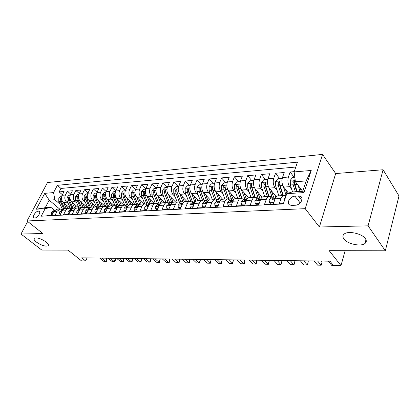 <?xml version="1.0" encoding="UTF-8"?>
<svg xmlns="http://www.w3.org/2000/svg" width="420" height="420" viewBox="0 0 420 420"><rect width="100%" height="100%" fill="white"/><g stroke="black" fill="none" stroke-linecap="round" stroke-linejoin="round"><path stroke-width="0.63" d="M46.137 242.004C48.269 243.758 48.914 245.023 48.085 245.816C45.287 246.666 41.401 245.427 36.43 242.109C34.251 240.345 33.574 239.059 34.403 238.24C37.228 237.384 41.139 238.644 46.137 242.004M365.411 238.707C366.697 240.629 366.55 242.219 364.969 243.484C360.895 246.939 347.282 243.947 343.891 238.928C342.5 236.98 342.615 235.342 344.232 234.019C348.175 230.538 362.171 233.588 365.411 238.707M34.776 217.991C37.517 218.033 41.333 212.006 39.065 211.239L38.393 211.134C35.653 211.124 31.862 217.098 34.125 217.886L34.776 217.991M322.56 154.408L47.497 182.532L27.022 220.967L305.193 208.666L322.56 154.408L335.68 173.554L319.399 226.994L368.088 225.845L383.087 169.748L335.68 173.554M383.087 169.748L399 195.935L385.324 250.793L329.185 250.672L340.977 265.592L345.14 250.703M27.678 221.487L21 234.035L41.79 250.058L68.072 250.11L81.601 260.925L85.622 260.998L87.082 257.917M368.088 225.845L385.324 250.793M46.678 215.922L46.825 215.633L51.744 215.387L53.776 211.444L57.099 211.255L60.254 208.987L62.843 209.942M57.099 211.255L55.067 215.213L60.118 214.956L62.15 210.966L65.557 210.772C66.318 209.359 67.368 208.593 68.712 208.478L71.374 209.512M65.557 210.772L63.525 214.783L68.707 214.515L70.739 210.478L74.235 210.278C74.996 208.85 76.046 208.073 77.39 207.953L80.126 209.071M74.235 210.278L72.209 214.337L77.527 214.069L79.553 209.974L83.144 209.769C83.906 208.325 84.956 207.538 86.299 207.417L89.114 208.619M83.144 209.769L81.118 213.885L86.578 213.602L88.604 209.459L92.295 209.249C93.051 207.785 94.101 206.987 95.445 206.871L98.338 208.163M92.295 209.249L90.269 213.413L95.876 213.129L97.897 208.929L101.687 208.714C102.443 207.228 103.493 206.425 104.837 206.304L107.73 207.617M101.687 208.714L99.666 212.935L105.43 212.641L107.447 208.388L111.342 208.163C112.098 206.656 113.143 205.842 114.487 205.721L117.374 207.055M111.342 208.163L109.326 212.441L115.248 212.137L117.264 207.827L121.264 207.601C122.015 206.073 123.065 205.249 124.404 205.128L127.286 206.483M121.264 207.601L119.254 211.932L125.344 211.622L127.355 207.254L131.47 207.018C132.221 205.469 133.261 204.635 134.6 204.514L137.477 205.889M131.47 207.018L129.465 211.412L135.728 211.092L137.734 206.661L141.965 206.419C142.716 204.85 143.756 204.005 145.084 203.884L147.956 205.28M141.965 206.419L139.97 210.877L146.417 210.546L148.412 206.052L152.77 205.805C153.515 204.215 154.549 203.353 155.878 203.233L158.739 204.656M152.77 205.805L150.78 210.32L157.421 209.984L159.406 205.427L163.895 205.17C164.635 203.558 165.664 202.687 166.987 202.566L169.838 204.01M163.895 205.17L161.915 209.753L168.756 209.402L170.725 204.782L175.35 204.519C176.085 202.881 177.109 201.999 178.427 201.878L181.262 203.348M175.35 204.519L173.381 209.165L180.432 208.808L182.39 204.115L187.157 203.842C187.887 202.183 188.906 201.29 190.213 201.169L193.037 202.661M187.157 203.842L185.204 208.561L192.47 208.189L194.413 203.432L199.327 203.149C200.051 201.464 201.065 200.56 202.361 200.434L205.17 201.957M199.327 203.149L197.39 207.937L204.887 207.553L206.813 202.724L211.88 202.435C212.599 200.723 213.602 199.804 214.893 199.684L217.675 201.233M211.88 202.435L209.958 207.296L217.697 206.903L219.602 201.994L224.837 201.695C225.545 199.957 226.543 199.028 227.819 198.907L230.58 200.482M224.837 201.695L222.936 206.635L230.921 206.225L232.811 201.243L238.208 200.933C238.912 199.169 239.899 198.224 241.164 198.103L243.899 199.71M238.208 200.933L236.329 205.947L244.582 205.527L246.446 200.466L252.026 200.146C252.719 198.356 253.691 197.395 254.945 197.274L257.654 198.912M252.026 200.146L250.173 205.238L258.699 204.803L260.536 199.663L266.306 199.332C266.989 197.51 267.95 196.539 269.189 196.418L271.861 198.088M266.306 199.332L264.479 204.509L273.294 204.057L275.105 198.833C275.782 196.991 276.733 196.014 277.961 195.888L283.909 195.531L285.857 196.403M294.236 171.644L290.125 171.995L294.105 177.277M288.445 193.121L283.726 187.089C281.93 184.312 281.521 181.12 282.487 177.518L284.225 172.505L275.515 173.255L279.547 178.437M276.276 196.765L269.283 188.097C267.472 185.367 267.057 182.233 268.039 178.684L269.803 173.749L261.377 174.473L265.456 179.566M262.122 197.274L255.308 189.068C253.475 186.391 253.055 183.304 254.058 179.812L255.848 174.951L247.684 175.655L251.811 180.653M248.467 197.857L241.773 190.013C239.925 187.378 239.505 184.343 240.518 180.905L242.329 176.117L234.423 176.799L238.586 181.713M235.295 198.503L228.664 190.927C226.795 188.339 226.375 185.351 227.399 181.96L229.236 177.245L221.571 177.907L225.771 182.737M219.602 201.994C220.316 200.267 221.319 199.343 222.6 199.222L215.953 191.814C214.074 189.268 213.649 186.322 214.688 182.989L216.541 178.337L209.108 178.978L213.334 183.729M210.315 199.957L203.627 192.675C201.737 190.166 201.311 187.273 202.361 183.981L204.23 179.398L197.022 180.023L201.275 184.695M198.398 200.676L191.667 193.51C189.767 191.042 189.341 188.186 190.397 184.947L192.286 180.432L185.288 181.031L189.562 185.63M186.821 201.369L180.059 194.318C178.148 191.893 177.728 189.079 178.789 185.882L180.689 181.429L173.896 182.018L178.19 186.538M175.581 202.046L168.787 195.101C166.871 192.712 166.446 189.945 167.517 186.795L169.428 182.401L162.829 182.968L167.139 187.42M164.656 202.703L157.836 195.867C155.915 193.515 155.489 190.785 156.566 187.677L158.487 183.341L152.072 183.897L156.35 188.228M154.035 203.343L147.194 196.607C145.262 194.292 144.842 191.599 145.924 188.533L147.856 184.259L141.619 184.795L145.766 188.921M143.703 203.968L136.847 197.332C134.915 195.048 134.489 192.392 135.576 189.368L137.513 185.152L131.45 185.672L135.471 189.609M133.655 204.572L126.782 198.03C124.845 195.783 124.42 193.168 125.512 190.181L127.46 186.018L121.553 186.527L125.465 190.286M123.868 205.16L116.991 198.713C115.049 196.497 114.623 193.919 115.721 190.974L117.674 186.858L111.925 187.357L115.726 190.953M114.345 205.732L107.457 199.379C105.514 197.195 105.089 194.649 106.186 191.741L108.145 187.682L102.548 188.165L106.249 191.615M105.079 206.299L98.175 200.025C96.227 197.873 95.807 195.358 96.91 192.491L98.868 188.48L93.419 188.953L97.02 192.26M96.101 206.903L89.129 200.655C87.187 198.534 86.767 196.051 87.869 193.221L89.833 189.263L84.52 189.719L88.032 192.896M87.444 207.564L80.32 201.269C78.377 199.174 77.957 196.728 79.06 193.93L81.029 190.019L75.852 190.465L79.27 193.515M79.144 208.331L71.731 201.868C69.788 199.804 69.373 197.384 70.476 194.623L72.445 190.759L67.394 191.195L70.728 194.129M340.977 265.592L333.417 265.456L329.983 261.182L81.695 257.843L85.622 260.998M298.399 195.977L294.924 196.182C290.057 196.245 285.968 203.38 289.879 205.034L291.869 205.401L295.355 205.233C300.274 205.222 304.416 198.004 300.479 196.355L298.399 195.977L301.802 200.403M50.894 207.322L45.16 208.656L41.212 216.195L283.306 203.926L286.781 193.657L291.947 191.993L302.783 191.305L306.175 180.925L295.386 181.734L294.142 171.922L297.444 162.162L57.383 185.315L53.576 192.586L54.836 199.726L49.187 200.151L45.245 207.679L50.894 207.322L54.526 210.373M45.16 208.656L36.335 209.207L44.746 193.342L53.576 192.586M294.142 171.922L311.225 170.457L304.028 192.586L286.781 193.657M68.261 203.59L66.68 202.225C64.743 200.172 64.323 197.773 65.425 195.027L67.394 191.195M70.592 208.682L63.357 202.456L66.68 202.225M76.739 203.033L75.138 201.632C73.201 199.553 72.781 197.127 73.883 194.345L75.852 190.465M85.433 202.461L83.816 201.028C81.874 198.922 81.454 196.46 82.556 193.646L84.52 189.719M94.353 201.884L92.72 200.408C90.778 198.272 90.353 195.778 91.455 192.927L93.419 188.953M103.514 201.285L101.855 199.768C99.913 197.605 99.493 195.079 100.59 192.192L102.548 188.165M112.917 200.671L111.237 199.117C109.295 196.917 108.874 194.36 109.972 191.436L111.925 187.357M122.572 200.046L120.876 198.445C118.933 196.214 118.514 193.62 119.606 190.659L121.553 186.527M132.494 199.4L130.778 197.752C128.84 195.489 128.415 192.859 129.502 189.861L131.45 185.672M142.695 198.744L140.952 197.043C139.02 194.749 138.595 192.082 139.681 189.037L141.619 184.795M153.184 198.067L151.415 196.313C149.489 193.982 149.063 191.279 150.145 188.197L152.072 183.897M163.973 197.374L162.183 195.562C160.256 193.195 159.836 190.449 160.907 187.325L162.829 182.968M175.077 196.665L173.261 194.791C171.344 192.386 170.919 189.599 171.985 186.433L173.896 182.018M186.506 195.935L184.663 193.998C182.753 191.552 182.333 188.727 183.393 185.514L185.288 181.031M198.277 195.184L196.408 193.179C194.513 190.696 194.087 187.824 195.137 184.564L197.022 180.023M210.404 194.418L208.509 192.334C206.624 189.809 206.204 186.895 207.244 183.587L209.108 178.978M222.91 193.625L220.988 191.462C219.114 188.9 218.694 185.939 219.723 182.579L221.571 177.907M235.809 192.817L233.856 190.565C231.998 187.96 231.578 184.952 232.596 181.545L234.423 176.799M249.118 191.987L247.133 189.641C245.291 186.989 244.871 183.928 245.879 180.469L247.684 175.655M262.857 191.137L260.841 188.685C259.019 185.987 258.599 182.879 259.597 179.366L261.377 174.473M277.048 190.26L275 187.698C273.2 184.947 272.785 181.792 273.761 178.222L275.515 173.255M291.711 189.368L289.637 186.674C287.852 183.881 287.443 180.668 288.404 177.041L290.125 171.995M295.801 167.029L60.947 188.444L59.152 191.903L62.396 194.728M63.357 202.456C61.42 200.413 61 198.03 62.102 195.295L64.071 191.478L59.152 191.903M283.437 203.542L279.274 203.753L281.069 198.492C281.741 196.639 282.692 195.652 283.909 195.531M302.642 191.315L295.386 181.734M319.399 226.994L305.193 208.666M21 234.035L42.83 233.52L27.022 220.967M59.661 209.024L49.187 200.151L44.746 193.342M59.992 204.131L54.836 199.726M269.189 196.418L263.435 196.765C262.19 196.886 261.224 197.852 260.536 199.663M255.218 197.274L251.969 187.73L251.391 183.556L250.031 184.469L251.186 185.861L254.951 197.274L249.38 197.61C248.12 197.731 247.144 198.686 246.446 200.466M241.164 198.103L235.772 198.429C234.502 198.55 233.515 199.49 232.811 201.243M214.893 199.684L209.832 199.988C208.541 200.109 207.533 201.023 206.813 202.724M202.361 200.434L197.458 200.734C196.156 200.855 195.143 201.752 194.413 203.432M190.213 201.169L185.456 201.453C184.144 201.579 183.125 202.466 182.39 204.115M178.427 201.878L173.812 202.157C172.494 202.277 171.465 203.154 170.725 204.782M166.987 202.566L162.503 202.834C161.18 202.96 160.146 203.821 159.406 205.427M155.878 203.233L151.526 203.495C150.192 203.616 149.158 204.472 148.412 206.052M145.084 203.884L140.852 204.136C139.519 204.257 138.479 205.102 137.734 206.661M134.6 204.514L130.483 204.761C129.15 204.881 128.105 205.711 127.355 207.254M124.404 205.128L120.404 205.37C119.065 205.49 118.015 206.309 117.264 207.827M114.487 205.721L110.591 205.958C109.252 206.078 108.203 206.887 107.447 208.388M104.837 206.304L101.047 206.53C99.703 206.651 98.658 207.454 97.897 208.929M95.445 206.871L91.76 207.091C90.41 207.212 89.36 208 88.604 209.459M86.299 207.417L82.709 207.632C81.364 207.753 80.314 208.535 79.553 209.974M77.39 207.953L73.894 208.163C72.55 208.283 71.5 209.055 70.739 210.478M68.712 208.478L65.305 208.682C63.961 208.798 62.905 209.564 62.15 210.966M60.947 188.444L57.383 185.315M60.254 208.987L56.931 209.186L53.776 211.444M302.783 191.305L304.028 192.586M306.175 180.925L311.225 170.457M36.335 209.207L45.245 207.679M284.245 201.149L283.873 199.174L285.548 197.3M331.758 265.403L333.406 265.445L331.758 265.403L328.335 261.161M294.814 177.219L292.714 177.387L290.283 180.28L290.33 184.989L292.535 191.956M298.121 185.346L300.032 191.483M300.347 188.286L301.319 191.399M297.171 191.662L294.971 184.653L294.362 180.28L292.866 181.23L293.171 184.784L295.37 191.777M296.656 191.693L293.984 182.7L292.866 181.23M273.83 202.519L269.572 202.745L269.11 199.999L270.989 198.135L273.751 197.978L272.344 198.907L272.48 199.532L275.51 197.873M269.572 202.745L270.627 204.026L273.357 203.884M317.63 261.014L321.101 265.214L317.599 265.151L314.118 260.967M274.712 198.166L273.751 197.978M321.457 261.067L322.093 261.839L321.206 265.225L317.599 265.151M322.093 261.839L321.206 265.225M259.24 203.291L255.234 203.506L254.83 200.802L256.736 198.965L259.408 198.807L257.985 199.726L258.106 200.345L260.946 198.728M255.234 203.506L256.3 204.761L258.757 204.635M303.739 260.831L307.256 264.962L303.86 264.904L300.332 260.783M260.327 198.98L259.408 198.807M307.629 260.883L308.269 261.644L307.414 264.978L303.86 264.904M308.269 261.644L307.414 264.978M245.128 204.036L241.358 204.236L241.017 201.574L242.939 199.768L245.527 199.616L244.088 200.524L244.193 201.133L246.845 199.573M241.358 204.236L242.434 205.469L244.645 205.359M290.262 260.647L293.822 264.721L290.53 264.663L286.955 260.605M246.409 199.768L245.527 199.616M294.205 260.699L294.856 261.45L294.031 264.736L290.53 264.663M294.856 261.45L294.031 264.736M231.478 204.761L227.929 204.944L227.64 202.325L229.583 200.54L232.092 200.398L230.633 201.29L230.727 201.894L233.184 200.413M227.929 204.944L229.016 206.162L230.984 206.057M277.179 260.474L280.786 264.49L277.583 264.432L273.966 260.432M232.937 200.534L232.092 200.398M281.174 260.526L281.831 261.266L281.032 264.505L277.583 264.432M281.831 261.266L281.032 264.505M282.277 178.222L278.03 178.558L275.63 181.403L275.672 186.034L278.859 195.835M283.175 186.244L286.151 195.526M285.506 189.368L286.87 193.631M282.938 195.589L279.248 183.787L278.119 182.348L278.418 185.84L281.605 195.667M283.343 195.568L280.161 185.714L279.562 181.409L278.119 182.348M267.824 179.377L263.823 179.697L261.455 182.495L261.492 187.052L264.71 196.686M275.053 197.978L275.819 196.198M268.805 187.404L272.423 198.056M271.147 190.407L273.966 197.983M268.721 196.445L264.988 184.842L263.844 183.424L264.149 186.858L267.367 196.529M269.052 196.423L265.839 186.737L265.246 182.501L263.844 183.424M253.838 180.495L250.063 180.794L247.727 183.55L247.758 188.034L251.013 197.51M254.893 188.507L258.505 198.859M257.245 191.405L260.164 198.938M250.031 184.469L250.336 187.85L253.58 197.358M240.298 181.577L236.738 181.86L234.434 184.569L234.46 188.984L237.736 198.308M241.416 189.551L245.028 199.642M243.779 192.365L246.656 199.642M241.847 198.166L238.539 188.696L237.967 184.579L236.654 185.477L236.959 188.806L240.23 198.161M241.631 198.125L237.82 186.847L236.654 185.477M218.258 205.459L214.919 205.632L214.683 203.049L216.647 201.29L219.072 201.149L217.602 202.036L217.686 202.629L219.949 201.243M214.919 205.632L216.011 206.829L217.76 206.74M264.474 260.3L268.118 264.264L265.01 264.206L261.356 260.258M219.886 201.28L219.072 201.149M268.517 260.358L269.183 261.083L268.118 264.264L268.411 264.28L265.01 264.206M269.183 261.083L268.411 264.28M227.178 182.621L223.828 182.889L221.55 185.561L221.576 189.908L224.873 199.08M228.359 190.549L231.966 200.403M230.732 193.294L233.394 200.062M228.911 199.101L225.524 189.625L224.968 185.572L223.687 186.459L223.991 189.735L227.288 198.938M228.769 199.043L224.868 187.803L223.687 186.459M205.453 206.136L202.309 206.299L202.125 203.753L204.104 202.02L206.456 201.884L204.976 202.755L205.044 203.348L207.113 202.072M202.309 206.299L203.416 207.475L204.95 207.396M252.131 260.137L255.811 264.038L252.793 263.986L249.102 260.096M207.165 201.978L206.456 201.884M256.216 260.19L256.893 260.909L255.811 264.038L256.147 264.059L252.793 263.986M256.893 260.909L256.147 264.059M214.463 183.64L211.307 183.892L209.055 186.522L209.081 190.801L212.399 199.831M215.696 191.504L219.308 201.154M218.08 194.187L220.505 200.403M216.405 200.078L212.914 190.528L212.363 186.533L211.118 187.409L211.423 190.633L214.736 199.694M216.353 200.046L212.305 188.732L211.118 187.409M193.042 206.792L190.087 206.945L189.945 204.435L191.94 202.729L194.224 202.592L192.733 203.453L192.785 204.041L194.659 202.897M190.087 206.945L191.2 208.1L192.533 208.031M240.14 259.975L243.852 263.828L240.912 263.771L237.195 259.933M194.791 202.655L194.224 202.592M244.262 260.027L244.944 260.736L243.852 263.828L244.22 263.844L240.912 263.771M244.944 260.736L244.22 263.844M202.13 184.622L199.159 184.863L196.938 187.451L196.959 191.667L200.293 200.56M203.416 192.428L207.076 201.962M205.81 195.053L208.058 200.807M204.314 201.117L200.676 191.405L200.135 187.467L198.928 188.333L199.232 191.504L202.566 200.434M204.104 200.592L200.125 189.63L198.928 188.333M181.01 207.428L178.232 207.575L178.133 205.097L180.143 203.411L182.359 203.28L180.857 204.131L180.899 204.713L182.569 203.726M178.232 207.575L179.351 208.709L180.495 208.651M228.48 259.817L232.223 263.618L229.362 263.566L225.614 259.781M182.794 203.317L182.359 203.28M232.638 259.875L233.321 260.573L232.223 263.618L232.622 263.634L229.362 263.566M233.321 260.573L232.622 263.634M190.171 185.577L187.373 185.803L185.178 188.359L185.194 192.512L188.543 201.269M191.494 193.316L194.99 202.335M193.904 195.888L196.009 201.264M192.675 202.288L188.806 192.255L188.276 188.37L187.1 189.226L187.404 192.355L190.775 201.196M191.914 200.429L188.302 190.502L187.1 189.226M169.334 208.042L166.73 208.184L166.672 205.742L168.688 204.078L170.84 203.952L169.328 204.787L169.365 205.364L170.825 204.566M166.73 208.184L167.848 209.297L168.819 209.249M217.14 259.665L220.904 263.413L218.127 263.366L214.352 259.628M171.15 203.963L170.84 203.952M221.329 259.723L222.017 260.411L220.904 263.413L221.34 263.435L218.127 263.366M222.017 260.411L221.34 263.435M158.004 208.64L155.558 208.772L155.542 206.362L157.568 204.724L159.658 204.603L158.141 205.427L158.161 205.994L159.411 205.417M155.558 208.772L156.681 209.874L157.49 209.832M206.105 259.518L209.895 263.214L207.186 263.167L203.39 259.481M210.326 259.571L211.013 260.253L209.895 263.214L210.362 263.235L207.186 263.167M211.013 260.253L210.362 263.235M147.005 209.223L144.711 209.344L144.727 206.971L146.764 205.349L148.796 205.233L147.273 206.047L147.284 206.609L148.355 206.189M144.711 209.344L145.84 210.43L146.486 210.394M195.363 259.371L199.174 263.025L196.539 262.978L192.722 259.334M199.61 259.429L200.303 260.101L199.174 263.025L199.673 263.041L196.539 262.978M200.303 260.101L199.673 263.041M136.322 209.79L134.169 209.9L134.221 207.559L136.264 205.958L138.18 205.847L136.71 206.651L136.71 207.207L137.624 206.903M134.169 209.9L135.298 210.971L135.797 210.945M184.905 259.229L188.738 262.836L186.17 262.789L182.338 259.198M189.173 259.287L189.872 259.954L188.738 262.836L189.257 262.857L186.17 262.789M189.872 259.954L189.257 262.857M125.937 210.336L123.921 210.441L124.005 208.131L126.058 206.551L127.806 206.451L126.441 207.239L126.436 207.79L127.208 207.575M123.921 210.441L125.412 211.475M174.72 259.093L178.563 262.652L176.064 262.61L172.216 259.061M179.009 259.151L179.708 259.807L178.563 262.652L179.114 262.673L176.064 262.61M179.708 259.807L179.114 262.673M115.841 210.872L113.957 210.971L114.072 208.688L116.125 207.128L117.716 207.034M113.957 210.971L115.316 211.995M164.797 258.962L168.656 262.474L166.215 262.432L162.356 258.93M117.7 207.06L116.456 207.805L116.44 208.352L117.086 208.21M169.097 259.019L169.806 259.665L168.656 262.474L169.228 262.495L166.215 262.432M169.806 259.665L169.228 262.495M106.024 211.391L104.265 211.481L104.407 209.228L106.465 207.69L107.903 207.606M104.265 211.481L105.493 212.499M155.122 258.83L158.991 262.3L156.613 262.259L152.744 258.799M106.743 208.362L106.717 208.903L107.242 208.819L106.743 208.362L107.872 207.648M159.442 258.888L160.151 259.529L158.991 262.3L159.59 262.322L156.613 262.259M160.151 259.529L159.59 262.322M96.469 211.895L94.831 211.979L95.004 209.759L97.062 208.236L98.354 208.157M145.693 258.704L149.572 262.132L147.252 262.091L143.372 258.673M98.301 208.231L97.288 208.903L97.256 209.433L97.676 209.396M150.024 258.762L150.733 259.392L149.572 262.132L150.187 262.154L147.252 262.091M150.733 259.392L150.187 262.154M94.831 211.979L95.949 212.972M87.171 212.384L85.648 212.468L85.843 210.268L87.906 208.766L89.056 208.698M136.49 258.578L140.38 261.97L138.117 261.928L134.227 258.552M88.982 208.808L88.085 209.428L88.043 209.958L88.368 209.947M140.837 258.636L141.545 259.261L140.38 261.97L141.02 261.991L138.117 261.928M141.545 259.261L141.02 261.991M85.648 212.468L86.688 213.376M78.12 212.861L76.703 212.94L76.923 210.772L78.986 209.286L80.01 209.223M127.517 258.458L131.413 261.807L129.203 261.765L125.307 258.431M79.905 209.375L79.123 209.937L79.306 210.472M131.87 258.515L132.584 259.135L131.413 261.807L132.069 261.828L129.203 261.765M132.584 259.135L132.069 261.828M76.703 212.94L77.669 213.775M69.305 213.328L67.987 213.397L68.234 211.255L70.297 209.79L71.195 209.738M118.76 258.342L122.661 261.649L120.503 261.613L116.603 258.31M71.053 209.937L70.387 210.436L70.486 210.977M123.118 258.4L123.832 259.009L122.661 261.649L123.333 261.671L120.503 261.613M123.832 259.009L123.805 260.615L123.333 261.671M67.987 213.397L68.885 214.163M60.716 213.785L59.493 213.848L59.761 211.733L61.824 210.278L62.606 210.236M110.208 258.227L114.114 261.497L112.009 261.461L108.103 258.2M62.428 210.488L61.877 210.924L61.903 211.454M114.576 258.284L115.29 258.888L114.114 261.497L114.807 261.518L112.009 261.461M115.29 258.888L115.274 260.474L114.807 261.518M59.493 213.848L60.328 214.547M178.558 186.506L175.928 186.716L173.759 189.236L173.775 193.326L177.135 201.952M179.923 194.171L183.251 202.671M182.338 196.697L184.349 201.768M181.361 203.338L177.282 193.079L176.757 189.252L175.618 190.092L175.917 193.174L179.34 201.983M177.072 192.412L176.82 191.352L175.618 190.092M167.286 187.409L164.813 187.603L162.671 190.087L162.682 194.124L166.052 202.619M168.688 194.996L171.875 203.054M171.113 197.479L173.045 202.309M170.184 203.989L166.089 193.877L165.575 190.103L164.462 190.937L164.766 193.972L168.257 202.797M165.811 192.922L165.674 192.171L164.462 190.937M156.334 188.281L154.009 188.47L151.893 190.916L151.903 194.896L155.284 203.27M157.768 195.793L160.85 203.48M160.198 198.235L162.094 202.892M159.316 204.619L155.211 194.659L154.712 190.932L153.626 191.756L153.93 194.749L157.511 203.632M145.688 189.131L143.509 189.31L141.419 191.72L141.424 195.647L144.811 203.9M147.157 196.571L150.155 203.931M149.594 198.97L151.463 203.501M148.759 205.233L144.643 195.416L144.149 191.741L143.094 192.549L143.393 195.505L147.095 204.509M135.34 189.961L133.298 190.124L131.229 192.502L131.234 196.371L134.626 204.514M140.952 197.043L136.847 197.332L139.771 204.414M139.277 199.684L141.141 204.12M138.359 205.601L134.363 196.151L133.88 192.523L132.846 193.326L133.15 196.234L137.035 205.469M125.276 190.764L123.359 190.916L121.317 193.268L121.322 197.085L124.719 205.128M126.793 198.046L129.68 204.923M129.245 200.377L131.098 204.724M128.221 205.921L124.367 196.865L123.889 193.289L122.882 194.077L123.186 196.948L127.312 206.477M115.484 191.546L113.694 191.688L111.673 194.009L111.673 197.773L115.096 205.753L116.907 205.648L117.616 207.039M117.028 198.749L119.879 205.443M119.48 201.043L121.322 205.312M118.377 206.267L114.634 197.563L114.172 194.03L113.185 194.812L113.484 197.642L116.907 205.648M105.95 192.308L104.276 192.444L102.281 194.728L102.281 198.445L105.73 206.388M107.515 199.437L110.345 205.984M109.972 201.7L111.804 205.884M108.817 206.64L105.163 198.24L104.706 194.754L103.745 195.526L104.045 198.319L108.061 207.391M96.668 193.048L95.109 193.174L93.13 195.431L93.13 199.101L96.626 207.029M98.254 200.104L101.068 206.53M100.711 202.335L102.538 206.441M99.519 207.034L95.939 198.902L95.492 195.458L94.552 196.219L94.852 198.975L98.732 207.695M87.633 193.772L86.173 193.888L84.221 196.119L84.215 199.736L87.77 207.685M89.234 200.75L92.038 207.076M91.691 202.949L93.508 206.987M90.473 207.448L86.956 199.542L86.515 196.145L85.596 196.896L85.89 199.621L89.66 208.016M78.823 194.476L77.469 194.586L75.532 196.786L75.532 200.361L79.154 208.357M80.441 201.38L83.239 207.601M82.898 203.548L84.709 207.517M81.669 207.874L78.199 200.167L77.768 196.812L76.87 197.558L77.165 200.246L80.84 208.362M70.234 195.163L68.98 195.263L67.069 197.437L67.064 200.965L70.781 209.05M71.873 201.994L74.655 208.121M74.33 204.136L76.125 208.031M73.096 208.315L69.662 200.781L69.237 197.463L68.36 198.198L68.654 200.855L72.251 208.719M52.343 214.226L51.219 214.284L51.502 212.195L53.566 210.761L54.233 210.719M101.861 258.116L105.767 261.345L103.709 261.308L99.802 258.085M54.007 211.04L53.508 211.906M106.229 258.174L106.948 258.767L105.767 261.345L106.475 261.366L103.709 261.308M106.948 258.767L106.948 260.337L106.475 261.366M51.219 214.284L51.986 214.924M61.866 195.83L60.701 195.925L58.81 198.072L58.8 201.558L62.659 209.79M63.515 202.592L66.292 208.625M65.972 204.703L67.762 208.535M64.743 208.761L61.341 201.374L60.921 198.098L60.065 198.828L60.354 201.448L63.887 209.097M71.731 201.868L75.138 201.632M80.32 201.269L83.816 201.028M89.129 200.655L92.72 200.408M98.175 200.025L101.855 199.768M107.457 199.379L111.237 199.117M116.991 198.713L120.876 198.445M126.782 198.03L130.778 197.752M147.194 196.607L151.415 196.313M157.836 195.867L162.183 195.562M168.787 195.101L173.261 194.791M180.059 194.318L184.663 193.998M191.667 193.51L196.408 193.179M203.627 192.675L208.509 192.334M215.953 191.814L220.988 191.462M228.664 190.927L233.856 190.565M241.773 190.013L247.133 189.641M255.308 189.068L260.841 188.685M269.283 188.097L275 187.698M283.726 187.089L289.637 186.674M282.487 177.518L288.404 177.041M62.102 195.295L65.425 195.027M70.476 194.623L73.883 194.345M79.06 193.93L82.556 193.646M87.869 193.221L91.455 192.927M96.91 192.491L100.59 192.192M106.186 191.741L109.972 191.436M115.721 190.974L119.606 190.659M125.512 190.181L129.502 189.861M135.576 189.368L139.681 189.037M145.924 188.533L150.145 188.197M156.566 187.677L160.907 187.325M167.517 186.795L171.985 186.433M178.789 185.882L183.393 185.514M190.397 184.947L195.137 184.564M202.361 183.981L207.244 183.587M214.688 182.989L219.723 182.579M227.399 181.96L232.596 181.545M240.518 180.905L245.879 180.469M254.058 179.812L259.597 179.366M268.039 178.684L273.761 178.222M275.105 198.833L281.069 198.492M300.169 202.939L294.924 196.182M283.883 199.243L284.912 199.185M295.144 179.834L290.346 180.206M293.171 184.784L290.33 184.989M297.46 184.475L294.971 184.653M269.12 200.067L274.785 199.752M272.895 199.584L272.344 198.907M254.84 200.865L260.211 200.566M258.536 200.387L257.985 199.726M241.022 201.642L246.115 201.353M244.645 201.169L244.088 200.524M227.645 202.388L232.475 202.12M231.194 201.92L230.633 201.29M281.951 180.852L275.693 181.335M286.141 195.484L284.482 195.584M278.418 185.84L275.672 186.034M282.823 185.525L280.161 185.714M267.493 181.965L261.513 182.422M275.457 196.996L276.108 196.954M271.756 196.345L269.766 196.466M264.149 186.858L261.492 187.052M268.37 186.559L265.839 186.737M253.502 183.041L247.784 183.482M257.833 197.179L255.533 197.321M250.336 187.85L247.758 188.034M254.389 187.561L251.969 187.73M239.951 184.081L234.491 184.501M244.351 197.993L241.836 198.14M236.959 188.806L234.46 188.984M240.844 188.528L238.539 188.696M214.688 203.112L219.266 202.86M218.159 202.645L217.602 202.036M226.832 185.094L221.603 185.493M231.284 198.776L228.847 198.922M223.991 189.735L221.576 189.908M227.724 189.467L225.524 189.625M202.125 203.816L206.472 203.574M205.532 203.348L204.976 202.755M214.111 186.071L209.113 186.454M218.615 199.537L216.253 199.678M211.423 190.633L209.081 190.801M215.009 190.376L212.914 190.528M189.95 204.498L194.072 204.267M193.284 204.031L192.733 203.453M201.773 187.021L196.996 187.388M206.325 200.277L204.036 200.413M199.232 191.504L196.959 191.667M202.676 191.258L200.676 191.405M178.138 205.16L182.049 204.939M181.403 204.692L180.857 204.131M189.809 187.94L185.231 188.291M194.402 200.991L192.176 201.128M187.404 192.355L185.194 192.512M190.712 192.119L188.806 192.255M166.672 205.8L170.378 205.595M169.874 205.333L169.328 204.787M155.542 206.425L159.054 206.225M158.676 205.958L158.141 205.427M144.727 207.029L148.06 206.845M147.803 206.561L147.273 206.047M134.221 207.617L137.382 207.438M137.23 207.149L136.71 206.651M124.005 208.189L127.003 208.021M126.956 207.722L126.441 207.239M114.072 208.745L116.907 208.588M116.965 208.278L116.456 207.805M104.407 209.286L107.095 209.134M94.999 209.811L97.545 209.669M97.724 209.291L97.288 208.903M85.838 210.326L88.247 210.189M88.457 209.759L88.085 209.428M76.918 210.824L79.196 210.698M79.438 210.21L79.123 209.937M68.229 211.307L70.382 211.192M70.649 210.662L70.387 210.436M59.755 211.785L61.793 211.669M178.196 188.832L173.812 189.173M179.309 201.899L179.041 201.915M182.826 201.689L180.663 201.815M175.917 193.174L173.775 193.326M179.104 192.948L177.282 193.079M166.918 189.703L162.724 190.024M168.163 202.566L167.606 202.603M171.581 202.361L169.481 202.487M164.766 193.972L162.682 194.124M167.827 193.757L166.089 193.877M155.962 190.543L151.946 190.853M157.332 203.217L156.497 203.27M160.655 203.018L158.618 203.144M153.93 194.749L151.903 194.896M156.87 194.539L155.211 194.659M154.838 192.969L153.626 191.756M145.315 191.363L141.466 191.662M146.806 203.852L145.709 203.915M150.04 203.658L148.055 203.774M143.393 195.505L141.424 195.647M146.228 195.3L144.643 195.416M144.265 193.704L143.094 192.549M134.962 192.16L131.281 192.444M136.568 204.466L135.224 204.545M139.713 204.278L137.781 204.393M133.15 196.234L131.234 196.371M135.875 196.04L134.363 196.151M133.985 194.423L132.846 193.326M124.898 192.938L121.37 193.205M126.604 205.065L125.029 205.16M129.665 204.881L127.785 204.992M123.186 196.948L121.322 197.085M125.811 196.76L124.367 196.865M123.984 195.127L122.882 194.077M115.101 193.688L111.72 193.951M119.763 205.475L118.057 205.579M113.484 197.642L111.673 197.773M116.014 197.463L114.634 197.563M114.256 195.809L113.185 194.812M105.567 194.423L102.328 194.67M107.468 206.215L105.704 206.32M109.951 206.062L108.586 206.147M104.045 198.319L102.281 198.445M106.481 198.146L105.163 198.24M104.78 196.481L103.745 195.526M96.285 195.137L93.182 195.374M98.275 206.766L96.553 206.871M100.406 206.635L99.367 206.698M94.852 198.975L93.13 199.101M97.198 198.807L95.939 198.902M95.555 197.132L94.552 196.219M87.245 195.83L84.268 196.061M89.313 207.302L87.638 207.407M91.114 207.197L90.379 207.239M85.89 199.621L84.215 199.736M88.158 199.458L86.956 199.542M86.573 197.773L85.596 196.896M78.435 196.508L75.584 196.728M80.582 207.827L78.95 207.926M82.068 207.737L81.617 207.764M77.165 200.246L75.532 200.361M79.343 200.088L78.199 200.167M77.816 198.392L76.87 197.558M69.851 197.169L67.116 197.379M72.072 208.341L70.476 208.435M68.654 200.855L67.064 200.965M70.76 200.702L69.662 200.781M69.279 199.001L68.36 198.198M51.497 212.247L53.419 212.137M61.477 197.815L58.858 198.014M63.767 208.84L62.213 208.929M60.354 201.448L58.8 201.558M62.386 201.301L61.341 201.374M60.958 199.6L60.065 198.828M48.085 245.816L48.458 245.086M364.969 243.484L365.978 239.694M39.485 211.585L39.065 211.239M222.6 199.222L227.819 198.907M301.991 198.324L300.479 196.355M294.646 180.663L294.362 180.28M279.836 181.76L279.562 181.409M265.503 182.821L265.246 182.501M251.633 183.85L251.391 183.556M238.198 184.853L237.967 184.579"/></g></svg>
